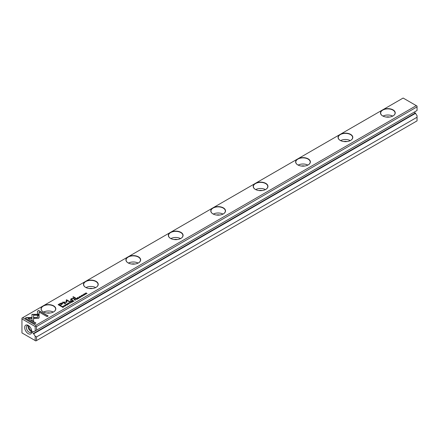 <?xml version="1.0" encoding="UTF-8"?>
<svg xmlns="http://www.w3.org/2000/svg" width="439" height="439" viewBox="0 0 439 439"><rect width="100%" height="100%" fill="white"/><g stroke="black" fill="none" stroke-linecap="round" stroke-linejoin="round"><path stroke-width="0.66" d="M74.646 299.354L74.196 299.612L75.535 300.188L75.02 299.892L75.387 299.294L74.646 299.508M78.274 298.602L79.091 298.13L78.307 298.427L77.912 298.196L78.515 297.845L77.418 297.911L77.912 297.466L77.105 297.933L78.274 298.602M75.31 298.344L75.727 298.103L73.313 296.709L72.896 296.951L75.31 298.344M59.934 303.612L58.124 304.655L61.251 306.46L61.696 306.202L60.319 305.407L62.766 303.634L62.376 303.179L61.219 303.036L59.934 303.612L61.219 303.201L62.755 303.722M81.813 296.166L82.477 296.199L82.609 295.716L81.303 295.859L82.022 295.425L81.286 295.496L81.127 295.968L82.444 295.826L81.813 296.166L82.444 295.99L82.334 296.292M82.444 295.826L82.334 296.276M81.303 296.023L81.402 295.579M86.049 294.114L85.221 293.45L87.065 293.526L85.901 292.857L86.697 293.493L84.886 293.439L86.049 294.114M39.12 314.319L31.97 314.313L31.981 320.459L33.578 321.375L33.567 315.235L39.098 315.235L39.12 314.319M31.97 315.235L31.97 314.483L39.115 314.483M65.186 305.769L65.85 305.802L65.982 305.314L64.676 305.456L65.395 305.023L64.659 305.1L64.5 305.571L65.817 305.423L65.186 305.769L65.817 305.593L65.707 305.89M65.817 305.423L65.707 305.873M65.219 305.533L64.676 305.626L64.769 305.182M67.518 303.717L67.782 303.294C67.403 303.975 67.804 304.211 68.983 303.991C69.362 303.311 68.961 303.08 67.782 303.294L67.502 303.634M68.983 303.991L69.263 303.651M85.638 281.355A7.381 4.264 180 0 1 96.075 281.355A7.381 4.264 180 0 1 96.075 287.38A7.381 4.264 180 0 1 85.638 287.38A7.381 4.264 180 0 1 85.638 281.355L43.209 305.851A7.381 4.264 180 0 1 53.646 305.851A7.381 4.264 180 0 1 53.646 311.877A7.381 4.264 180 0 1 43.209 311.877A7.381 4.264 180 0 1 43.209 305.851L22.713 317.682L35.866 325.277L416.287 105.64L403.134 98.045L382.638 109.882A7.381 4.264 180 0 1 393.075 109.882A7.381 4.264 180 0 1 393.075 115.907A7.381 4.264 180 0 1 382.638 115.907A7.381 4.264 180 0 1 382.638 109.882L340.209 134.378A7.381 4.264 180 0 1 350.646 134.378A7.381 4.264 180 0 1 350.646 140.403A7.381 4.264 180 0 1 340.209 140.403A7.381 4.264 180 0 1 340.209 134.378L297.779 158.874A7.381 4.264 180 0 1 308.222 158.874A7.381 4.264 180 0 1 308.222 164.899A7.381 4.264 180 0 1 297.779 164.899A7.381 4.264 180 0 1 297.779 158.874L255.355 183.37A7.381 4.264 180 0 1 265.793 183.37A7.381 4.264 180 0 1 265.793 189.396A7.381 4.264 180 0 1 255.35 189.396A7.381 4.264 180 0 1 255.355 183.37L212.926 207.867A7.381 4.264 180 0 1 223.363 207.867A7.381 4.264 180 0 1 223.363 213.892A7.381 4.264 180 0 1 212.926 213.892A7.381 4.264 180 0 1 212.926 207.867L170.497 232.363A7.381 4.264 180 0 1 180.934 232.363A7.381 4.264 180 0 1 180.934 238.388A7.381 4.264 180 0 1 170.497 238.388A7.381 4.264 180 0 1 170.497 232.363L128.067 256.859A7.381 4.264 180 0 1 138.504 256.859A7.381 4.264 180 0 1 138.504 262.884A7.381 4.264 180 0 1 128.067 262.884A7.381 4.264 180 0 1 128.067 256.859L85.638 281.355M83.432 294.531L83.695 294.108C83.317 294.788 83.717 295.019 84.897 294.805C85.276 294.125 84.875 293.889 83.695 294.108L83.415 294.448M84.897 294.805L85.177 294.465M25.259 318.171L34.813 323.686L35.938 323.038L27.97 318.434L31.613 318.434L31.613 317.518L26.395 317.518L25.259 318.171M38.742 318.242L39.055 315.443L37.463 315.443L37.463 317.501L33.924 317.507L33.924 318.429L38.742 318.242M37.485 311.108L37.485 314.121L39.082 314.121L39.082 312.03L47.039 316.629L48.169 315.976L38.61 310.461L37.485 311.278L38.61 310.461M80.211 297.291L79.245 297.373L79.119 296.89L79.788 296.737L79.015 296.808L79.064 297.483L80.2 297.516L80.337 297.049L80.2 297.516M79.448 297.631L79.119 296.89M80.145 297.159L80.063 297.582M71.628 299.563L71.892 298.586L73.104 298.525L74.048 299.074L74.465 298.833L73.472 298.257L71.771 298.399L71.151 299.14L70.41 299.228L72.133 300.177L72.556 299.93L71.431 299.118L72.413 300.013M71.145 299.113L71.771 298.569L73.472 298.421L74.323 298.915M70.674 301.017L71.162 300.737L70.8 300.528L70.311 300.808L70.674 301.017M72.325 300.693L71.87 300.956L73.033 301.631L72.896 301.099L73.95 301.099L73.061 300.622L72.408 300.814M73.099 301.011L73.061 300.622L73.099 301.083L73.95 301.269M64.758 306.406L63.419 305.835L64.758 306.406M71.617 302.449L72.435 301.977L71.65 302.268L71.255 302.037L71.722 301.609L70.761 301.752L71.255 301.313L70.454 301.774L71.617 302.449M83.701 295.469L82.362 294.898L83.701 295.469M70.624 303.02L69.944 302.07L70.355 302.965L68.819 302.718L70.624 303.02M66.893 302.23L66.904 300.358L69.34 301.763L69.691 301.555L66.624 299.782L66.267 299.985L66.294 302.032L62.398 302.219L65.471 303.991L65.828 303.788L63.392 302.383L66.81 302.328M81.385 296.808L80.046 296.237L81.385 296.808M62.157 306.559L61.795 306.773L62.964 307.443L63.71 306.856L62.717 306.356L62.157 306.707M76.068 298.531L75.612 298.794L76.776 299.469L76.638 298.937L77.692 298.943L76.798 298.46L76.15 298.657M76.836 298.849L76.798 298.46L76.836 298.921L77.692 299.107M67.425 304.671L66.454 304.754L66.327 304.276L66.997 304.123L66.223 304.194L66.273 304.864L67.408 304.896L67.546 304.436L67.408 304.896M66.657 305.017L66.327 304.276M67.354 304.545L67.277 304.962M417.05 117.246L36.547 336.927L36.547 340.56L417.05 120.879L417.05 115.677L415.267 113.037L33.408 333.503A1.202 0.691 60 0 1 32.623 332.449A1.202 0.691 60 0 1 32.804 331.489A1.202 0.691 60 0 1 33.408 331.544L33.792 331.769L35.186 330.968L35.186 326.55L21.95 318.906L21.95 332.916L35.186 340.56L35.186 336.142L33.408 333.503M414.482 111.978A1.202 0.691 -120 0 0 415.267 113.037M36.547 330.183L417.05 110.496L417.05 106.864L36.547 326.55L36.547 330.183L35.186 330.968M28.228 325.42L28.228 325.42A5.043 2.908 60 0 1 31.795 331.593A5.043 2.908 60 0 1 28.228 333.651A5.043 2.908 60 0 1 24.666 327.478A5.043 2.908 60 0 1 28.228 325.42M35.186 336.142L36.547 336.927M33.792 333.728L415.656 113.262M36.547 340.56L35.866 340.955L35.186 340.56M35.866 325.277L35.866 326.155L36.547 326.55M417.05 106.864L417.05 106.084L416.287 105.64M21.95 318.906L21.95 318.121L22.713 317.682M35.186 326.55L35.866 326.155M386.309 117.059A3.962 2.288 180 0 1 389.404 117.059M382.995 116.099A7.2 4.16 180 0 1 392.724 116.099M393.015 115.94A7.2 4.16 0 0 0 395.062 113.037A7.2 4.16 0 0 0 390.617 109.201A7.2 4.16 0 0 0 382.77 110.101A7.2 4.16 0 0 0 380.657 113.037A7.2 4.16 0 0 0 382.704 115.94M343.885 141.556A3.962 2.288 180 0 1 346.975 141.556M340.565 140.595A7.2 4.16 180 0 1 350.295 140.595M350.585 140.436A7.2 4.16 0 0 0 352.632 137.533A7.2 4.16 0 0 0 348.187 133.697A7.2 4.16 0 0 0 340.34 134.597A7.2 4.16 0 0 0 338.228 137.533A7.2 4.16 0 0 0 340.274 140.436M301.456 166.052A3.962 2.288 180 0 1 304.545 166.052M298.136 165.091A7.2 4.16 180 0 1 307.865 165.091M308.156 164.932A7.2 4.16 0 0 0 310.203 162.029A7.2 4.16 0 0 0 305.758 158.194A7.2 4.16 0 0 0 297.911 159.094A7.2 4.16 0 0 0 295.798 162.029A7.2 4.16 0 0 0 297.845 164.932M259.026 190.548A3.962 2.288 180 0 1 262.116 190.548M255.707 189.588A7.2 4.16 180 0 1 265.436 189.588M265.727 189.428A7.2 4.16 0 0 0 267.774 186.526A7.2 4.16 0 0 0 263.329 182.69A7.2 4.16 0 0 0 255.482 183.59A7.2 4.16 0 0 0 253.369 186.526A7.2 4.16 0 0 0 255.416 189.428M216.597 215.044A3.962 2.288 180 0 1 219.692 215.044M213.277 214.084A7.2 4.16 180 0 1 223.007 214.084M223.297 213.925A7.2 4.16 0 0 0 225.344 211.022A7.2 4.16 0 0 0 220.899 207.186A7.2 4.16 0 0 0 213.052 208.086A7.2 4.16 0 0 0 210.939 211.022A7.2 4.16 0 0 0 212.986 213.925M174.168 239.54A3.962 2.288 180 0 1 177.263 239.54M170.848 238.58A7.2 4.16 180 0 1 180.577 238.58M180.868 238.421A7.2 4.16 0 0 0 182.915 235.518A7.2 4.16 0 0 0 178.47 231.682A7.2 4.16 0 0 0 170.623 232.582A7.2 4.16 0 0 0 168.51 235.518A7.2 4.16 0 0 0 170.557 238.421M131.738 264.037A3.962 2.288 180 0 1 134.833 264.037M128.418 263.076A7.2 4.16 180 0 1 138.148 263.076M138.439 262.917A7.2 4.16 0 0 0 140.485 260.014A7.2 4.16 0 0 0 136.041 256.178A7.2 4.16 0 0 0 128.193 257.078A7.2 4.16 0 0 0 126.086 260.014A7.2 4.16 0 0 0 128.128 262.917M89.309 288.533A3.962 2.288 180 0 1 92.404 288.533M85.995 287.572A7.2 4.16 180 0 1 95.718 287.572M96.009 287.413A7.2 4.16 0 0 0 98.056 284.51A7.2 4.16 0 0 0 93.611 280.675A7.2 4.16 0 0 0 85.764 281.575A7.2 4.16 0 0 0 83.657 284.51A7.2 4.16 0 0 0 85.698 287.413M46.88 313.029A3.962 2.288 180 0 1 49.975 313.029M43.565 312.069A7.2 4.16 180 0 1 53.289 312.069M53.58 311.909A7.2 4.16 0 0 0 55.627 309.007A7.2 4.16 0 0 0 51.182 305.171A7.2 4.16 0 0 0 43.335 306.071A7.2 4.16 0 0 0 41.228 309.007A7.2 4.16 0 0 0 43.269 311.909M28.683 325.716A3.841 2.217 -120 0 0 27.158 325.722A3.841 2.217 -120 0 0 26.57 328.8A3.841 2.217 -120 0 0 29.078 332.18A3.841 2.217 -120 0 0 30.999 332.372A3.841 2.217 -120 0 0 31.767 331.055M31.718 330.699A3.122 1.8 60 0 1 31.081 330.441A3.122 1.8 60 0 1 28.969 325.936M31.646 331.538A3.841 2.217 60 0 1 28.853 329.173A3.841 2.217 60 0 1 28.206 325.573M84.524 294.141L85.161 294.547M84.058 294.937L83.662 294.492M84.76 294.871L83.822 294.185L84.941 294.668M83.822 294.185L83.64 294.574M25.402 318.253L26.395 317.518M27.97 318.434L35.795 323.12M26.395 317.682L31.613 317.682L31.613 318.434M37.463 315.614L39.055 315.614L39.06 317.82M33.924 318.429L33.924 317.671L37.463 317.501M37.485 314.121L37.485 311.278M39.082 312.2L39.082 314.121M38.61 310.625L48.021 316.064M80.337 297.214L80.2 297.68M80.063 297.604L80.145 297.329L80.063 297.604M70.569 299.305L71.151 299.305M70.454 300.891L71.019 300.819M68.61 303.327L69.247 303.733M68.149 304.123L67.749 303.678M68.846 304.057L67.908 303.371L69.027 303.854M67.908 303.371L67.727 303.761M33.567 315.4L33.578 321.375M85.221 293.45L86.066 294.103M85.89 293.027L86.922 293.609M72.012 301.039L73.061 300.786M72.539 301.308L72.89 300.737L72.188 301.11L73.061 301.615M72.792 301.165L72.89 300.737M72.188 300.94L72.539 301.143M63.562 305.917L64.61 306.493M71.255 302.037L71.645 302.433M70.597 301.856L71.255 302.048M82.505 294.981L83.558 295.557M69.845 302.29L70.542 303.069M66.267 300.15L66.624 299.947L69.549 301.637M62.541 302.301L66.294 302.032M63.392 302.383L65.685 303.87M80.189 296.32L81.237 296.89M58.272 304.737L59.934 303.777M60.319 305.407L61.553 306.285M62.036 303.876L61.833 303.53L60.264 303.843L58.936 304.611L59.962 305.198L61.284 304.436L61.833 303.53M61.833 303.695L61.284 304.6L59.962 305.368L58.936 304.611M73.044 297.033L75.585 298.185M77.253 298.015L78.307 298.427M61.943 306.856L62.996 307.262L63.26 306.62L62.097 306.746L62.996 307.262M62.717 306.521L63.441 306.68M63.271 307.273L63.26 306.62M74.339 299.694L74.877 299.81L75.206 299.403L74.504 299.59L74.877 299.81M74.877 299.974L75.387 300.271M75.129 299.832L75.206 299.403M75.755 298.877L76.798 298.624M76.282 299.151L76.633 298.575L75.931 298.948L76.803 299.453M76.534 299.003L76.633 298.575M75.931 298.783L76.282 298.981M67.546 304.6L67.408 305.067M67.277 304.99L67.354 304.71L67.277 304.99"/></g></svg>
